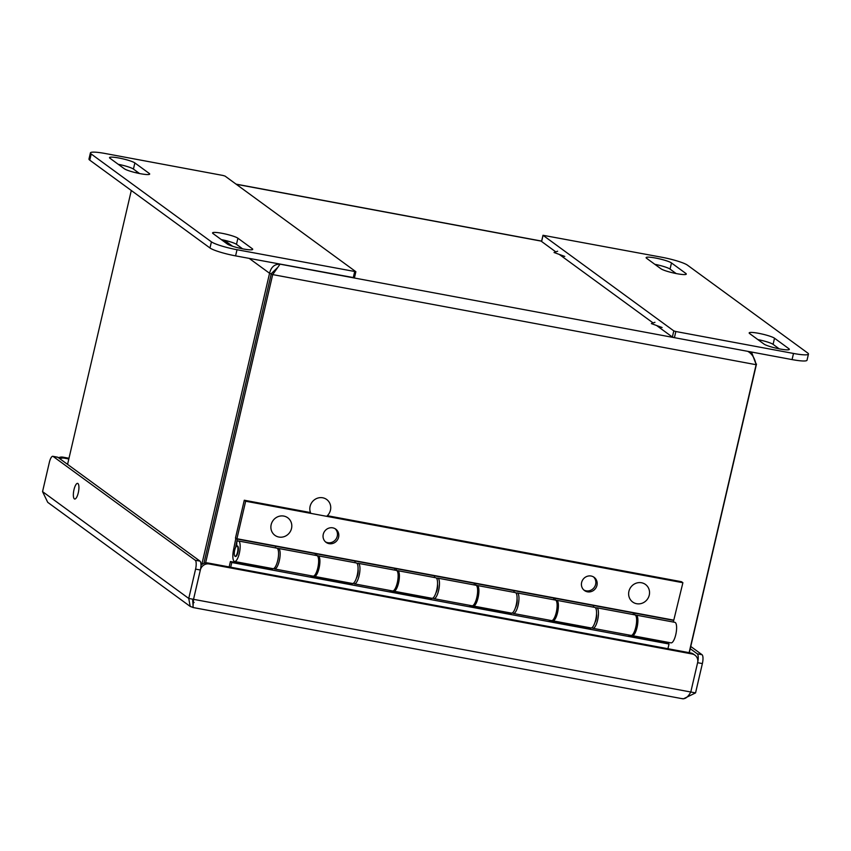 <?xml version="1.0" encoding="UTF-8"?>
<svg xmlns="http://www.w3.org/2000/svg" width="851" height="851" viewBox="0 0 851 851"><rect width="100%" height="100%" fill="white"/><g stroke="black" fill="none" stroke-linecap="round" stroke-linejoin="round"><path stroke-width="1.28" d="M689.108 652.674L756.113 364.707C754.752 358.133 751.997 353.697 747.869 351.42L751.965 353.293L755.922 363.92M136.841 171.562L135.958 172.753M201.783 564.553L269.565 273.267C271.065 267.065 274.554 264.055 280.022 264.214L272.692 274.596L205.602 562.905M756.496 364.026L689.31 652.706M249.237 258.417L269.565 273.267L272.692 274.596L756.113 364.707M131.299 190.496L67.569 464.38M277.5 267.629L271.32 273.596L203.889 563.341M310.828 513.376A10.872 10.244 -53.8 0 1 313.721 500.356A10.872 10.244 -53.8 0 1 326.688 499.494A10.872 10.244 -53.8 0 1 326.667 516.323M662.099 327.539L651.366 323.593L654.951 322.316M564.777 256.438L554.044 252.492L557.639 251.215M749.678 333.603A13.265 1.819 -166.9 0 1 749.178 332.911A13.265 1.819 -166.9 0 1 760.496 333.688A13.265 1.819 -166.9 0 1 774.516 338.23L788.834 348.687A13.265 1.819 -166.9 0 1 789.334 349.378A13.265 1.819 -166.9 0 1 778.016 348.591A13.265 1.819 -166.9 0 1 763.985 344.059L749.678 333.603M660.95 268.778L646.632 258.321A13.265 1.819 -166.9 0 1 646.132 257.63A13.265 1.819 -166.9 0 1 657.451 258.417A13.265 1.819 -166.9 0 1 671.482 262.948L685.789 273.405A13.265 1.819 -166.9 0 1 686.289 274.096A13.265 1.819 -166.9 0 1 674.971 273.309A13.265 1.819 -166.9 0 1 660.95 268.778M793.504 353.452L792.068 359.59L674.418 337.666L675.843 331.518L793.504 353.452A21.222 2.915 13.1 0 0 808.45 354.08A21.222 2.915 13.1 0 0 807.652 352.974L687.438 265.14A21.222 2.915 13.1 0 0 661.844 257.257L542.991 235.28L673.801 330.89L672.364 337.028L656.61 325.518M675.843 331.518L673.801 330.89M779.197 348.836L773.091 344.368A13.265 1.819 13.1 0 0 757.879 339.592M676.151 273.554L670.045 269.097A13.265 1.819 13.1 0 0 654.845 264.31M792.068 359.59A21.222 2.915 13.1 0 0 807.025 360.218L808.45 354.08M653.121 322.965L559.298 254.428M555.799 251.875L541.619 241.514L543.055 235.365M672.364 337.028L674.418 337.666M149.18 173.391A13.265 1.819 -166.9 0 1 149.68 174.083A13.265 1.819 -166.9 0 1 138.362 173.296A13.265 1.819 -166.9 0 1 124.331 168.753L110.024 158.297A13.265 1.819 -166.9 0 1 109.524 157.605A13.265 1.819 -166.9 0 1 120.842 158.392A13.265 1.819 -166.9 0 1 134.862 162.935L149.18 173.391L148.925 174.476M237.908 238.216L252.215 248.662A13.265 1.819 -166.9 0 1 252.715 249.354A13.265 1.819 -166.9 0 1 241.397 248.577A13.265 1.819 -166.9 0 1 227.377 244.035L213.069 233.578A13.265 1.819 -166.9 0 1 212.569 232.887A13.265 1.819 -166.9 0 1 223.887 233.674A13.265 1.819 -166.9 0 1 237.908 238.216L236.482 244.354A13.265 1.819 13.1 0 0 221.271 239.578M223.005 175.466L105.354 153.531A21.222 2.915 13.1 0 0 90.408 152.903A21.222 2.915 13.1 0 0 91.206 154.01L211.42 241.844A21.222 2.915 13.1 0 0 237.014 249.726L355.867 271.703L225.058 176.093L223.005 175.466M139.543 173.53L133.437 169.072A13.265 1.819 13.1 0 0 118.225 164.296M242.578 248.811L236.482 244.354M90.408 152.903L88.972 159.052A21.222 2.915 13.1 0 0 89.77 160.158L209.984 247.981A21.222 2.915 13.1 0 0 235.589 255.874L354.378 277.766M234.94 556.214A5.223 1.585 100.6 0 1 234.621 550.512A5.223 1.585 100.6 0 1 237.067 546.044A5.223 1.585 100.6 0 1 237.674 551.469A5.223 1.585 100.6 0 1 235.153 556.309A5.223 1.585 100.6 0 1 234.94 556.214M325.444 541.832A8.191 7.723 126.2 0 0 335.049 528.673M583.818 589.988A8.191 7.723 126.2 0 0 593.424 576.829M673.386 622.06L673.715 620.422L237.269 539.066A2.542 0.777 100.6 0 1 237.323 538.811L235.461 538.119L244.28 500.228L310.487 512.568M327.348 515.706L681.523 581.722L682.896 582.722L673.684 620.549M329.092 543.661A8.191 7.723 -53.8 0 1 324.699 531.194A8.191 7.723 -53.8 0 1 338.049 538.811A8.191 7.723 -53.8 0 1 329.092 543.661M587.467 591.817A8.191 7.723 -53.8 0 1 583.073 579.35A8.191 7.723 -53.8 0 1 596.413 586.977A8.191 7.723 -53.8 0 1 587.467 591.817M235.823 538.385A7.638 2.33 -79.4 0 0 235.78 538.587L233.461 550.257A10.446 3.181 100.6 0 0 234.589 561.511L272.99 568.67A10.446 3.181 -79.4 0 0 278.032 558.99A10.446 3.181 -79.4 0 0 276.82 548.14L238.418 540.981A10.446 3.181 100.6 0 1 239.631 551.831A10.446 3.181 100.6 0 1 234.589 561.511M244.28 500.228L245.652 501.228L682.896 582.722M236.833 539.119L245.652 501.228M633.474 612.922L633.144 614.56M315.476 553.65L315.157 555.288M394.981 568.468L394.651 570.106M474.475 583.286L474.145 584.924M553.969 598.104L553.65 599.742M673.715 620.422A2.542 0.777 100.6 0 1 673.769 620.156L237.323 538.811M632.325 635.644L671.035 642.867A10.446 3.181 -79.4 0 0 676.077 633.176A10.446 3.181 -79.4 0 0 674.864 622.336L636.144 615.113A10.446 3.181 100.6 0 1 637.356 625.964A10.446 3.181 100.6 0 1 632.325 635.644A10.446 3.181 100.6 0 1 631.729 635.314M635.474 615.209A10.446 3.181 100.6 0 1 636.144 615.113M634.995 613.199L634.676 614.837M236.684 546.108L236.844 541.779A10.446 3.181 100.6 0 1 238.418 540.981M237.269 539.066L235.589 547.533M235.206 556.32A5.351 1.628 -79.4 0 0 235.525 556.511A5.351 1.628 -79.4 0 0 238.11 551.544A5.351 1.628 -79.4 0 0 237.482 545.991A5.351 1.628 -79.4 0 0 237.11 546.055M275.671 546.225L275.341 547.863M314.327 576.382L352.484 583.488A10.446 3.181 -79.4 0 0 357.526 573.808A10.446 3.181 -79.4 0 0 356.314 562.958L318.157 555.841A10.446 3.181 100.6 0 1 319.37 566.692A10.446 3.181 100.6 0 1 314.327 576.382A10.446 3.181 100.6 0 1 313.732 576.042M317.476 555.948A10.446 3.181 100.6 0 1 318.157 555.841M317.008 553.927L316.678 555.575M355.165 561.043L354.835 562.681M393.832 591.19L431.989 598.306A10.446 3.181 -79.4 0 0 437.02 588.626A10.446 3.181 -79.4 0 0 435.808 577.776L397.651 570.659A10.446 3.181 100.6 0 1 398.864 581.51A10.446 3.181 100.6 0 1 393.832 591.19A10.446 3.181 100.6 0 1 393.226 590.86M396.981 570.755A10.446 3.181 100.6 0 1 397.651 570.659M396.502 568.745L396.172 570.393M434.659 575.861L434.34 577.499M473.326 606.008L511.483 613.124A10.446 3.181 -79.4 0 0 516.525 603.444A10.446 3.181 -79.4 0 0 515.312 592.594L477.156 585.477A10.446 3.181 100.6 0 1 478.368 596.328A10.446 3.181 100.6 0 1 473.326 606.008A10.446 3.181 100.6 0 1 472.73 605.678M476.475 585.573A10.446 3.181 100.6 0 1 477.156 585.477M476.007 583.563L475.677 585.211M514.164 590.679L513.834 592.317M552.82 620.826L590.988 627.942A10.446 3.181 -79.4 0 0 596.019 618.262A10.446 3.181 -79.4 0 0 594.806 607.412L556.65 600.295A10.446 3.181 100.6 0 1 557.862 611.146A10.446 3.181 100.6 0 1 552.82 620.826A10.446 3.181 100.6 0 1 552.225 620.496M555.969 600.391A10.446 3.181 100.6 0 1 556.65 600.295M555.501 598.381L555.171 600.019M593.658 605.497L593.328 607.135M230.695 567.223L231.791 562.511L549.15 621.655L669.024 644.005L667.929 648.728M628.815 635.761L667.652 643.005L669.024 644.005M590.828 627.91L590.488 629.368L589.115 628.368L549.31 620.943M628.644 636.484L628.985 635.027M511.323 613.092L510.983 614.55L509.611 613.55L469.816 606.125M549.15 621.655L549.48 620.209M431.829 598.274L431.489 599.732L430.117 598.732L390.311 591.307M469.646 606.837L469.986 605.391M352.325 583.456L351.995 584.914L350.612 583.914L310.817 576.489M390.152 592.019L390.492 590.573M310.658 577.201L310.987 575.755M272.511 568.585L272.171 570.042L270.799 569.032L230.419 561.511L231.791 562.511M229.153 566.936L230.419 561.511M596.53 613.933A5.351 1.628 100.6 0 1 594.945 622.475M595.668 608.082A10.446 3.181 100.6 0 1 596.721 607.763A10.446 3.181 100.6 0 1 597.934 618.613A10.446 3.181 100.6 0 1 592.892 628.293A10.446 3.181 100.6 0 1 592.03 627.634M589.286 627.623L589.115 628.368M592.892 628.293L631.048 635.41A10.446 3.181 -79.4 0 0 636.091 625.73A10.446 3.181 -79.4 0 0 634.878 614.879L596.721 607.763M517.036 599.115A5.351 1.628 100.6 0 1 515.44 607.657M516.174 593.264A10.446 3.181 100.6 0 1 517.217 592.945A10.446 3.181 100.6 0 1 518.429 603.795A10.446 3.181 100.6 0 1 513.387 613.475A10.446 3.181 100.6 0 1 512.525 612.816M509.781 612.805L509.611 613.55M517.217 592.945L555.373 600.061A10.446 3.181 100.6 0 1 556.586 610.912A10.446 3.181 100.6 0 1 551.554 620.592L513.387 613.475M437.542 584.297A5.351 1.628 100.6 0 1 435.946 592.839M436.68 578.446A10.446 3.181 100.6 0 1 437.722 578.127A10.446 3.181 100.6 0 1 438.935 588.977A10.446 3.181 100.6 0 1 433.893 598.668A10.446 3.181 100.6 0 1 433.031 597.998M430.287 597.987L430.117 598.732M437.722 578.127L475.879 585.243A10.446 3.181 100.6 0 1 477.092 596.094A10.446 3.181 100.6 0 1 472.05 605.774L433.893 598.668M358.037 569.489A5.351 1.628 100.6 0 1 356.452 578.02M357.175 563.628A10.446 3.181 100.6 0 1 358.218 563.319A10.446 3.181 100.6 0 1 359.43 574.159A10.446 3.181 100.6 0 1 354.399 583.85A10.446 3.181 100.6 0 1 353.537 583.18M350.793 583.169L350.612 583.914M358.218 563.319L396.385 570.425A10.446 3.181 100.6 0 1 397.598 581.276A10.446 3.181 100.6 0 1 392.556 590.956L354.399 583.85M277.554 548.629A10.446 3.181 100.6 0 1 278.405 548.438L316.88 555.607A10.446 3.181 100.6 0 1 318.093 566.458A10.446 3.181 100.6 0 1 313.062 576.138L274.575 568.968A10.446 3.181 100.6 0 1 273.852 568.479M278.351 556.905A5.351 1.628 100.6 0 1 277.575 561.054M278.405 548.438A10.446 3.181 100.6 0 1 279.617 559.288A10.446 3.181 100.6 0 1 274.575 568.968M270.799 569.032L270.969 568.298M649.26 595.136A10.872 10.244 -53.8 0 1 632.676 602.008A10.872 10.244 -53.8 0 1 630.814 587.201A10.872 10.244 -53.8 0 1 645.494 584.467A10.872 10.244 -53.8 0 1 649.26 595.136M291.521 528.46A10.872 10.244 -53.8 0 1 274.926 535.332A10.872 10.244 -53.8 0 1 273.075 520.514A10.872 10.244 -53.8 0 1 287.755 517.78A10.872 10.244 -53.8 0 1 291.521 528.46M690.767 646.473L702.032 654.706A7.638 2.33 100.6 0 1 702.373 663.578L695.554 692.905L683.385 698.841M194.102 602.487C192.507 602.391 192.315 601.338 193.528 599.327L192.954 607.401L190.177 606.412L188.752 598.444L195.581 569.117A7.638 2.33 -79.4 0 0 195.23 560.245L53.145 456.444A7.638 2.33 -79.4 0 0 52.836 456.296A7.638 2.33 -79.4 0 0 49.369 462.306L42.55 491.623L47.72 502.335L190.177 606.412M681.949 698.543C685.012 699.394 687.959 697.224 690.789 692.012L697.607 662.695A7.638 7.202 126.2 0 0 692.171 653.983L209.218 563.968A7.638 7.202 126.2 0 0 200.347 570.01L193.528 599.327L188.752 598.444L42.55 491.623M682.725 698.788L192.964 607.508L193.113 606.752M695.554 692.905L690.789 692.012L697.607 662.695L690.789 692.012L193.528 599.327L200.347 570.01A7.638 2.33 -79.4 0 0 200.006 561.128L195.23 560.245M68.984 458.274L63.017 457.157A7.638 7.202 126.2 0 0 58.517 457.764M77.92 483.528A7.957 2.425 100.6 0 1 78.409 492.208A7.957 2.425 100.6 0 1 74.675 499.026A7.957 2.425 100.6 0 1 73.76 490.761A7.957 2.425 100.6 0 1 77.601 483.379A7.957 2.425 100.6 0 1 77.92 483.528M690.246 648.696L697.267 653.813A7.638 2.33 100.6 0 1 697.607 662.695L690.789 692.012M59.889 458.763A7.638 7.202 -53.8 0 1 64.389 458.157L63.017 457.157M68.814 458.987L64.389 458.157M53.145 456.444L57.921 457.327A7.638 2.33 -79.4 0 0 57.602 457.189L52.836 456.296M57.921 457.327L200.006 561.128M200.347 570.01L193.528 599.327L200.347 570.01L195.581 569.117M694.959 655.185L693.586 654.185A7.638 7.202 126.2 0 0 690.799 652.983L207.846 562.968A7.638 7.202 126.2 0 0 200.964 565.309M236.259 184.284L541.608 241.195M747.752 351.335L279.905 264.129M224.356 240.237L232.61 246.269M788.834 348.687L788.579 349.782M773.091 344.368L774.516 338.23M671.482 262.948L670.045 269.097M685.534 274.501L685.789 273.405M133.437 169.072L134.862 162.935M251.96 249.758L252.215 248.662M89.77 160.158L91.206 154.01M237.014 249.726L235.589 255.874M353.239 277.798L354.676 271.66M211.42 241.844L209.984 247.981M697.607 662.695L702.373 663.578M702.032 654.706L697.267 653.813M690.799 652.983L692.171 653.983M209.218 563.968L207.846 562.968M751.965 353.293L749.805 351.718M541.63 241.088L236.067 184.135M541.555 241.418L542.991 235.28M354.441 277.851L355.867 271.703M235.153 556.309L235.897 556.448M237.067 546.044L237.812 546.182M193.134 606.625L192.698 600.04"/></g></svg>
